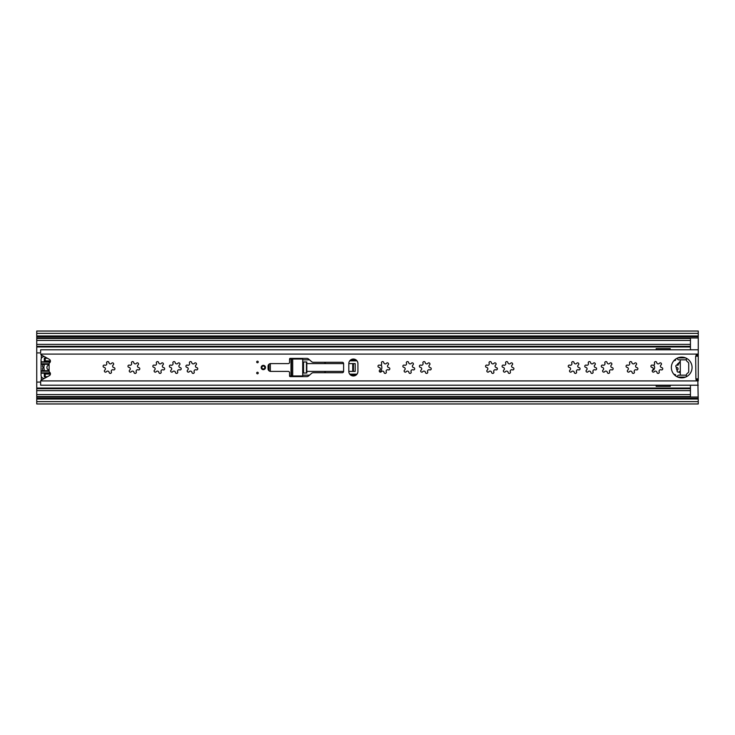 <?xml version="1.0" encoding="UTF-8"?>
<svg xmlns="http://www.w3.org/2000/svg" width="735" height="735" viewBox="0 0 735 735"><rect width="100%" height="100%" fill="white"/><g stroke="black" fill="none" stroke-linecap="round" stroke-linejoin="round"><path stroke-width="1.1" d="M652.028 365.065A1.158 1.158 0 0 0 651.458 367.206L651.927 367.371A1.507 1.507 0 0 1 652.652 370.063A1.158 1.158 0 0 0 653.36 372.14A1.158 1.158 0 0 0 654.279 371.69A1.507 1.507 0 0 1 656.971 372.415A1.158 1.158 0 0 0 658.119 373.417A1.158 1.158 0 0 0 659.185 371.818A1.507 1.507 0 0 1 661.16 369.843A1.158 1.158 0 0 0 662.759 368.851A1.158 1.158 0 0 0 661.748 367.629A1.507 1.507 0 0 1 661.031 364.937A1.158 1.158 0 0 0 661.142 363.191A1.158 1.158 0 0 0 659.405 363.31A1.507 1.507 0 0 1 656.713 362.585A1.158 1.158 0 0 0 655.262 361.62A1.158 1.158 0 0 0 654.499 363.182A1.507 1.507 0 0 1 653.103 365.267L652.524 365.157A1.158 1.158 0 0 0 650.962 365.929A1.158 1.158 0 0 0 651.927 367.371L652.34 367.491M680.279 361.592A1.158 1.158 0 0 0 679.278 362.686L677.973 365.267L676.898 365.065A1.158 1.158 0 0 0 676.329 367.206A5.393 5.393 0 0 0 677.201 370.449A1.158 1.158 0 0 0 678.763 372.011L680.279 371.101M678.763 372.011A5.393 5.393 0 0 0 680.279 372.7M679.278 362.686A5.393 5.393 0 0 0 676.898 365.065M698.25 335.969L36.75 335.969L36.75 333.368L698.25 333.368L698.25 378.764L695.907 378.892A1.957 1.957 0 0 0 697.855 380.849L698.25 401.632L36.75 401.632L36.75 399.031L698.25 399.031M695.907 378.764L695.65 356.236L698.25 356.236L698.25 380.849M36.75 335.969L36.75 399.031M41.307 376.504L41.307 380.087M41.307 354.913L41.307 358.496M36.75 333.368L36.75 331.035L698.25 331.035L698.25 333.368M698.25 401.632L698.25 403.965L36.75 403.965L36.75 401.632M44.697 374.234L45.212 375.668M45.212 374.014L50.403 374.143M47.38 376.743L45.212 376.743L45.212 374.143M47.38 358.257L45.212 358.257L45.212 360.986M45.212 359.332L44.697 360.812M45.212 360.857L50.403 360.857M676.329 367.206L676.797 367.371C678.203 367.95 678.451 368.851 677.523 370.063L677.201 370.449M49.116 370.072A2.6 2.6 0 0 1 49.116 364.927M43.843 364.67A0.652 0.652 0 0 1 44.219 365.47A6.9 6.9 0 0 0 44.219 369.53A0.652 0.652 0 0 1 43.843 370.33L43.595 370.431A0.652 0.652 0 0 1 42.731 370.017A8.462 8.462 0 0 1 42.474 368.952A0.652 0.652 0 0 1 42.648 368.391A1.305 1.305 0 0 0 42.648 366.609A0.652 0.652 0 0 1 42.474 366.048A8.462 8.462 0 0 1 42.731 364.983A0.652 0.652 0 0 1 43.595 364.569L43.843 364.67M50.32 361.804L41.05 361.804L41.05 363.752L49.126 363.752M49.126 371.248L41.05 371.248L41.05 372.856L50.182 372.856M49.116 364.312L41.05 364.312L41.05 370.688L49.116 370.688M41.05 364.312L41.05 363.752M44.1 378.553A10.161 10.161 0 0 1 43.291 378.323A3.252 3.252 0 0 1 41.05 375.236L41.05 372.856M41.05 371.248L41.05 370.688M41.05 361.804L41.05 359.764A3.252 3.252 0 0 1 43.291 356.677A10.161 10.161 0 0 1 44.1 356.447M47.141 358.12A2.6 2.6 0 0 1 47.003 358.129L44.302 358.129L44.302 361.252L44.697 358.129M50.421 361.252L44.302 361.252M50.421 373.748L44.302 373.748L44.302 376.871L47.003 376.871A2.6 2.6 0 0 1 47.141 376.88M50.412 360.986L44.697 360.986M44.302 373.748L50.412 374.014M44.697 376.871L44.697 374.014M578.914 369.935A1.158 1.158 0 0 0 580.071 368.851A1.158 1.158 0 0 0 579.061 367.629A1.507 1.507 0 0 1 578.344 364.937A1.158 1.158 0 0 0 578.454 363.191A1.158 1.158 0 0 0 576.718 363.31A1.507 1.507 0 0 1 574.026 362.585A1.158 1.158 0 0 0 572.574 361.62A1.158 1.158 0 0 0 571.812 363.182A1.507 1.507 0 0 1 569.836 365.157A1.158 1.158 0 0 0 568.274 365.929A1.158 1.158 0 0 0 569.239 367.371A1.507 1.507 0 0 1 569.965 370.063A1.158 1.158 0 0 0 570.672 372.14A1.158 1.158 0 0 0 571.591 371.69A1.507 1.507 0 0 1 574.283 372.415A1.158 1.158 0 0 0 575.432 373.417A1.158 1.158 0 0 0 576.497 371.818A1.507 1.507 0 0 1 578.473 369.843A1.158 1.158 0 0 0 578.914 369.935M595.451 369.935A1.158 1.158 0 0 0 596.609 368.851A1.158 1.158 0 0 0 595.598 367.629A1.507 1.507 0 0 1 594.881 364.937A1.158 1.158 0 0 0 594.992 363.191A1.158 1.158 0 0 0 593.255 363.31A1.507 1.507 0 0 1 590.563 362.585A1.158 1.158 0 0 0 589.112 361.62A1.158 1.158 0 0 0 588.349 363.182A1.507 1.507 0 0 1 586.374 365.157A1.158 1.158 0 0 0 584.812 365.929A1.158 1.158 0 0 0 585.777 367.371A1.507 1.507 0 0 1 586.502 370.063A1.158 1.158 0 0 0 587.21 372.14A1.158 1.158 0 0 0 588.129 371.69A1.507 1.507 0 0 1 590.821 372.415A1.158 1.158 0 0 0 591.969 373.417A1.158 1.158 0 0 0 593.035 371.818A1.507 1.507 0 0 1 595.01 369.843A1.158 1.158 0 0 0 595.451 369.935M611.989 369.935A1.158 1.158 0 0 0 613.146 368.851A1.158 1.158 0 0 0 612.136 367.629A1.507 1.507 0 0 1 611.419 364.937A1.158 1.158 0 0 0 611.529 363.191A1.158 1.158 0 0 0 609.793 363.31A1.507 1.507 0 0 1 607.101 362.585A1.158 1.158 0 0 0 605.649 361.62A1.158 1.158 0 0 0 604.887 363.182A1.507 1.507 0 0 1 602.911 365.157A1.158 1.158 0 0 0 601.349 365.929A1.158 1.158 0 0 0 602.314 367.371A1.507 1.507 0 0 1 603.04 370.063A1.158 1.158 0 0 0 603.747 372.14A1.158 1.158 0 0 0 604.666 371.69A1.507 1.507 0 0 1 607.358 372.415A1.158 1.158 0 0 0 608.506 373.417A1.158 1.158 0 0 0 609.572 371.818A1.507 1.507 0 0 1 611.548 369.843A1.158 1.158 0 0 0 611.989 369.935M636.73 369.935A1.158 1.158 0 0 0 637.888 368.851A1.158 1.158 0 0 0 636.878 367.629A1.507 1.507 0 0 1 636.161 364.937A1.158 1.158 0 0 0 636.271 363.191A1.158 1.158 0 0 0 634.535 363.31A1.507 1.507 0 0 1 631.843 362.585A1.158 1.158 0 0 0 630.391 361.62A1.158 1.158 0 0 0 629.619 363.182A1.507 1.507 0 0 1 627.653 365.157A1.158 1.158 0 0 0 626.091 365.929A1.158 1.158 0 0 0 627.056 367.371A1.507 1.507 0 0 1 627.782 370.063A1.158 1.158 0 0 0 628.48 372.14A1.158 1.158 0 0 0 629.408 371.69A1.507 1.507 0 0 1 632.1 372.415A1.158 1.158 0 0 0 633.248 373.417A1.158 1.158 0 0 0 634.314 371.818A1.507 1.507 0 0 1 636.289 369.843A1.158 1.158 0 0 0 636.73 369.935M681.712 357.146A10.354 10.354 0 0 0 671.358 367.5A10.354 10.354 0 0 0 681.712 377.854A10.354 10.354 0 0 0 692.067 367.5A10.354 10.354 0 0 0 681.712 357.146M257.471 361.188A0.781 0.781 0 0 0 256.69 361.969A0.781 0.781 0 0 0 257.471 362.75A0.781 0.781 0 0 0 258.251 361.969A0.781 0.781 0 0 0 257.471 361.188M257.471 372.25A0.781 0.781 0 0 1 258.251 373.031A0.781 0.781 0 0 1 257.471 373.812A0.781 0.781 0 0 1 256.69 373.031A0.781 0.781 0 0 1 257.471 372.25M263.323 365.35A2.15 2.15 0 0 0 261.182 367.5A2.15 2.15 0 0 0 263.323 369.65A2.15 2.15 0 0 0 265.473 367.5A2.15 2.15 0 0 0 263.323 365.35M353.37 375.962A4.557 4.557 0 0 0 357.927 371.405L357.927 363.595A4.557 4.557 0 0 0 353.37 359.038A4.557 4.557 0 0 0 348.813 363.595L348.813 371.405A4.557 4.557 0 0 0 353.37 375.962M653.103 365.267A1.507 1.507 0 0 1 652.524 365.157M512.764 369.935A1.158 1.158 0 0 0 513.921 368.851A1.158 1.158 0 0 0 512.911 367.629A1.507 1.507 0 0 1 512.194 364.937A1.158 1.158 0 0 0 512.304 363.191A1.158 1.158 0 0 0 510.568 363.31A1.507 1.507 0 0 1 507.876 362.585A1.158 1.158 0 0 0 506.424 361.62A1.158 1.158 0 0 0 505.662 363.182A1.507 1.507 0 0 1 503.686 365.157A1.158 1.158 0 0 0 502.124 365.929A1.158 1.158 0 0 0 503.089 367.371A1.507 1.507 0 0 1 503.815 370.063A1.158 1.158 0 0 0 504.522 372.14A1.158 1.158 0 0 0 505.441 371.69A1.507 1.507 0 0 1 508.133 372.415A1.158 1.158 0 0 0 509.281 373.417A1.158 1.158 0 0 0 510.347 371.818A1.507 1.507 0 0 1 512.323 369.843A1.158 1.158 0 0 0 512.764 369.935M496.226 369.935A1.158 1.158 0 0 0 497.384 368.851A1.158 1.158 0 0 0 496.373 367.629A1.507 1.507 0 0 1 495.656 364.937A1.158 1.158 0 0 0 495.767 363.191A1.158 1.158 0 0 0 494.03 363.31A1.507 1.507 0 0 1 491.338 362.585A1.158 1.158 0 0 0 489.887 361.62A1.158 1.158 0 0 0 489.124 363.182A1.507 1.507 0 0 1 487.149 365.157A1.158 1.158 0 0 0 485.587 365.929A1.158 1.158 0 0 0 486.552 367.371A1.507 1.507 0 0 1 487.277 370.063A1.158 1.158 0 0 0 487.985 372.14A1.158 1.158 0 0 0 488.904 371.69A1.507 1.507 0 0 1 491.596 372.415A1.158 1.158 0 0 0 492.744 373.417A1.158 1.158 0 0 0 493.81 371.818A1.507 1.507 0 0 1 495.785 369.843A1.158 1.158 0 0 0 496.226 369.935M430.076 369.935A1.158 1.158 0 0 0 431.234 368.851A1.158 1.158 0 0 0 430.223 367.629A1.507 1.507 0 0 1 429.506 364.937A1.158 1.158 0 0 0 429.617 363.191A1.158 1.158 0 0 0 427.88 363.31A1.507 1.507 0 0 1 425.188 362.585A1.158 1.158 0 0 0 423.737 361.62A1.158 1.158 0 0 0 422.974 363.182A1.507 1.507 0 0 1 420.999 365.157A1.158 1.158 0 0 0 419.437 365.929A1.158 1.158 0 0 0 420.402 367.371A1.507 1.507 0 0 1 421.127 370.063A1.158 1.158 0 0 0 421.835 372.14A1.158 1.158 0 0 0 422.754 371.69A1.507 1.507 0 0 1 425.446 372.415A1.158 1.158 0 0 0 426.594 373.417A1.158 1.158 0 0 0 427.66 371.818A1.507 1.507 0 0 1 429.635 369.843A1.158 1.158 0 0 0 430.076 369.935M388.668 369.935A1.158 1.158 0 0 0 389.826 368.851A1.158 1.158 0 0 0 388.815 367.629A1.507 1.507 0 0 1 388.098 364.937A1.158 1.158 0 0 0 388.209 363.191A1.158 1.158 0 0 0 386.472 363.31A1.507 1.507 0 0 1 383.78 362.585A1.158 1.158 0 0 0 382.329 361.62A1.158 1.158 0 0 0 381.557 363.182A1.507 1.507 0 0 1 379.591 365.157A1.158 1.158 0 0 0 378.029 365.929A1.158 1.158 0 0 0 378.994 367.371A1.507 1.507 0 0 1 379.719 370.063A1.158 1.158 0 0 0 380.418 372.14A1.158 1.158 0 0 0 381.346 371.69A1.507 1.507 0 0 1 384.037 372.415A1.158 1.158 0 0 0 385.186 373.417A1.158 1.158 0 0 0 386.252 371.818A1.507 1.507 0 0 1 388.227 369.843A1.158 1.158 0 0 0 388.668 369.935M413.539 369.935A1.158 1.158 0 0 0 414.696 368.851A1.158 1.158 0 0 0 413.686 367.629A1.507 1.507 0 0 1 412.969 364.937A1.158 1.158 0 0 0 413.079 363.191A1.158 1.158 0 0 0 411.343 363.31A1.507 1.507 0 0 1 408.651 362.585A1.158 1.158 0 0 0 407.199 361.62A1.158 1.158 0 0 0 406.437 363.182A1.507 1.507 0 0 1 404.461 365.157A1.158 1.158 0 0 0 402.899 365.929A1.158 1.158 0 0 0 403.864 367.371A1.507 1.507 0 0 1 404.59 370.063A1.158 1.158 0 0 0 405.297 372.14A1.158 1.158 0 0 0 406.216 371.69A1.507 1.507 0 0 1 408.908 372.415A1.158 1.158 0 0 0 410.056 373.417A1.158 1.158 0 0 0 411.122 371.818A1.507 1.507 0 0 1 413.098 369.843A1.158 1.158 0 0 0 413.539 369.935M196.594 369.935A1.158 1.158 0 0 0 197.752 368.851A1.158 1.158 0 0 0 196.75 367.629A1.507 1.507 0 0 1 196.024 364.937A1.158 1.158 0 0 0 196.144 363.191A1.158 1.158 0 0 0 194.407 363.31A1.507 1.507 0 0 1 191.716 362.585A1.158 1.158 0 0 0 190.264 361.62A1.158 1.158 0 0 0 189.492 363.182A1.507 1.507 0 0 1 187.526 365.157A1.158 1.158 0 0 0 185.955 365.929A1.158 1.158 0 0 0 186.929 367.371A1.507 1.507 0 0 1 187.645 370.063A1.158 1.158 0 0 0 188.353 372.14A1.158 1.158 0 0 0 189.272 371.69A1.507 1.507 0 0 1 191.964 372.415A1.158 1.158 0 0 0 193.112 373.417A1.158 1.158 0 0 0 194.187 371.818A1.507 1.507 0 0 1 196.153 369.843A1.158 1.158 0 0 0 196.594 369.935M180.057 369.935A1.158 1.158 0 0 0 181.214 368.851A1.158 1.158 0 0 0 180.213 367.629A1.507 1.507 0 0 1 179.487 364.937A1.158 1.158 0 0 0 179.606 363.191A1.158 1.158 0 0 0 177.87 363.31A1.507 1.507 0 0 1 175.178 362.585A1.158 1.158 0 0 0 173.726 361.62A1.158 1.158 0 0 0 172.955 363.182A1.507 1.507 0 0 1 170.989 365.157A1.158 1.158 0 0 0 169.417 365.929A1.158 1.158 0 0 0 170.391 367.371A1.507 1.507 0 0 1 171.108 370.063A1.158 1.158 0 0 0 171.815 372.14A1.158 1.158 0 0 0 172.734 371.69A1.507 1.507 0 0 1 175.426 372.415A1.158 1.158 0 0 0 176.575 373.417A1.158 1.158 0 0 0 177.65 371.818A1.507 1.507 0 0 1 179.616 369.843A1.158 1.158 0 0 0 180.057 369.935M163.519 369.935A1.158 1.158 0 0 0 164.677 368.851A1.158 1.158 0 0 0 163.675 367.629A1.507 1.507 0 0 1 162.95 364.937A1.158 1.158 0 0 0 163.069 363.191A1.158 1.158 0 0 0 161.332 363.31A1.507 1.507 0 0 1 158.641 362.585A1.158 1.158 0 0 0 157.189 361.62A1.158 1.158 0 0 0 156.417 363.182A1.507 1.507 0 0 1 154.451 365.157A1.158 1.158 0 0 0 152.88 365.929A1.158 1.158 0 0 0 153.854 367.371A1.507 1.507 0 0 1 154.571 370.063A1.158 1.158 0 0 0 155.278 372.14A1.158 1.158 0 0 0 156.197 371.69A1.507 1.507 0 0 1 158.889 372.415A1.158 1.158 0 0 0 160.037 373.417A1.158 1.158 0 0 0 161.112 371.818A1.507 1.507 0 0 1 163.078 369.843A1.158 1.158 0 0 0 163.519 369.935M138.649 369.935A1.158 1.158 0 0 0 139.806 368.851A1.158 1.158 0 0 0 138.805 367.629A1.507 1.507 0 0 1 138.079 364.937A1.158 1.158 0 0 0 138.198 363.191A1.158 1.158 0 0 0 136.453 363.31A1.507 1.507 0 0 1 133.761 362.585A1.158 1.158 0 0 0 132.318 361.62A1.158 1.158 0 0 0 131.547 363.182A1.507 1.507 0 0 1 129.571 365.157A1.158 1.158 0 0 0 128.009 365.929A1.158 1.158 0 0 0 128.983 367.371A1.507 1.507 0 0 1 129.7 370.063A1.158 1.158 0 0 0 130.407 372.14A1.158 1.158 0 0 0 131.326 371.69A1.507 1.507 0 0 1 134.018 372.415A1.158 1.158 0 0 0 135.166 373.417A1.158 1.158 0 0 0 136.241 371.818A1.507 1.507 0 0 1 138.208 369.843A1.158 1.158 0 0 0 138.649 369.935M113.778 369.935A1.158 1.158 0 0 0 114.936 368.851A1.158 1.158 0 0 0 113.934 367.629A1.507 1.507 0 0 1 113.208 364.937A1.158 1.158 0 0 0 113.328 363.191A1.158 1.158 0 0 0 111.582 363.31A1.507 1.507 0 0 1 108.89 362.585A1.158 1.158 0 0 0 107.448 361.62A1.158 1.158 0 0 0 106.676 363.182A1.507 1.507 0 0 1 104.701 365.157A1.158 1.158 0 0 0 103.139 365.929A1.158 1.158 0 0 0 104.113 367.371A1.507 1.507 0 0 1 104.829 370.063A1.158 1.158 0 0 0 105.537 372.14A1.158 1.158 0 0 0 106.456 371.69A1.507 1.507 0 0 1 109.147 372.415A1.158 1.158 0 0 0 110.296 373.417A1.158 1.158 0 0 0 111.362 371.818A1.507 1.507 0 0 1 113.337 369.843A1.158 1.158 0 0 0 113.778 369.935M40.655 351.982L40.655 349.786L698.25 349.786M40.655 382.375L40.655 385.213L698.25 385.213M40.655 381.217L40.691 380.914A1.305 1.305 0 0 1 41.335 380.078L49.346 375.668A2.086 2.086 0 0 0 49.622 372.195A1.305 1.305 0 0 1 49.116 371.166L49.116 363.834A1.305 1.305 0 0 1 49.622 362.805A2.086 2.086 0 0 0 49.346 359.332L41.335 354.922A1.305 1.305 0 0 1 40.691 354.086L698.25 354.086M695.907 356.108L695.907 356.108A1.957 1.957 0 0 1 697.855 354.151L698.25 354.151M342.299 372.709A1.305 1.305 0 0 0 343.603 371.405L343.603 363.595A1.305 1.305 0 0 0 342.299 362.291L313.312 362.291A2.6 2.6 0 0 1 311.622 361.666L308.525 359.011A2.6 2.6 0 0 0 306.835 358.386L290.215 358.386A0.652 0.652 0 0 0 289.562 359.038L289.562 362.291A1.305 1.305 0 0 1 288.267 363.595L270.682 363.595A2.6 2.6 0 0 0 268.082 366.195L268.082 368.805A2.6 2.6 0 0 0 270.682 371.405L288.267 371.405A1.305 1.305 0 0 1 289.562 372.709L289.562 375.962A0.652 0.652 0 0 0 290.215 376.614L306.835 376.614A2.6 2.6 0 0 0 308.525 375.989L311.622 373.334A2.6 2.6 0 0 1 313.312 372.709L342.299 372.709M343.603 371.405L306.807 371.405L306.807 373.031L303.546 373.031L303.546 361.969L302.719 361.969L302.719 359.038L289.562 359.038M291.519 359.038L291.519 375.962L302.719 375.962L302.719 373.031L303.546 373.031M291.519 375.962L289.562 375.962M303.546 361.969L306.807 361.969L306.807 363.595L343.603 363.595M348.813 363.595L352.754 363.595L352.754 371.405L348.813 371.405M353.425 363.595L355.189 363.595L355.189 371.405L353.425 371.405L353.425 363.595L352.754 363.595M352.754 371.405L353.425 371.405M261.862 367.5A1.461 1.461 0 0 0 263.323 368.961A1.461 1.461 0 0 0 264.793 367.5A1.461 1.461 0 0 0 263.323 366.039A1.461 1.461 0 0 0 261.862 367.5A1.461 1.461 0 0 1 263.323 366.039A1.461 1.461 0 0 1 264.793 367.5M673.765 374.133L675.594 374.749L675.594 375.851M676.806 376.614L678.322 375.181L680.279 375.181L680.279 359.819L678.322 359.819L676.806 358.386M686.306 358.221L686.315 359.838A2.6 2.6 0 0 0 687.234 361.537L688.245 362.392A1.305 1.305 0 0 1 688.713 363.384L688.713 371.616A1.305 1.305 0 0 1 688.245 372.608L687.234 373.463A2.6 2.6 0 0 0 686.315 375.162L686.306 376.779M380.004 372.066A6.643 6.643 0 0 0 381.254 364.808M349.722 374.143L357.017 374.143M325.752 362.291A6.643 6.643 0 0 0 324.493 363.595M324.493 371.405A6.643 6.643 0 0 0 325.752 372.709M357.017 360.857L349.722 360.857M497.08 367.996A6.643 6.643 0 0 0 497.292 369.227M652.248 370.633A3.252 3.252 0 0 0 653.645 365.166M690.441 385.213L690.441 396.542L36.75 396.542M36.75 338.458L690.441 338.458L690.441 349.786M40.655 352.919L36.75 352.919M670.219 349.786L670.219 348.62L656.162 348.62L656.162 349.786M36.75 382.081L40.655 382.081M656.162 385.213L656.162 386.38L670.219 386.38L670.219 385.213M673.765 360.867L675.594 360.251L675.594 359.149M36.75 337.971L698.25 337.971M36.75 397.029L698.25 397.029M36.75 336.685L698.25 336.685M36.75 398.315L698.25 398.315M50.182 362.144L41.05 362.144M50.32 373.196L41.05 373.196M40.691 380.914L698.25 380.914M268.982 364.229L268.982 370.771M270.324 371.377L270.324 363.623M290.987 359.038L290.987 375.962M302.719 359.038L302.719 375.962M292.695 375.962L292.695 359.038M306.44 361.969L306.44 373.031M306.807 363.595L306.807 371.405M265.114 367.5A1.792 1.792 0 0 1 263.323 369.292A1.792 1.792 0 0 1 261.541 367.5A1.792 1.792 0 0 1 263.323 365.708A1.792 1.792 0 0 1 265.114 367.5M677.799 357.917L685.626 357.917M680.279 359.838L686.315 359.838M302.719 359.838L309.49 359.838M350.788 359.838L355.951 359.838M302.719 375.162L309.49 375.162M350.788 375.162L355.951 375.162M677.799 377.083L685.626 377.083M680.279 375.162L686.315 375.162M36.75 340.415L690.441 340.415M36.75 344.375L690.441 344.375M36.75 346.957L690.441 346.957M36.75 394.585L690.441 394.585M36.75 390.625L690.441 390.625M36.75 388.043L690.441 388.043M696.164 379.866L698.25 379.866M696.164 355.134L698.25 355.134M36.75 346.323L690.441 346.323M36.75 388.677L690.441 388.677"/></g></svg>
